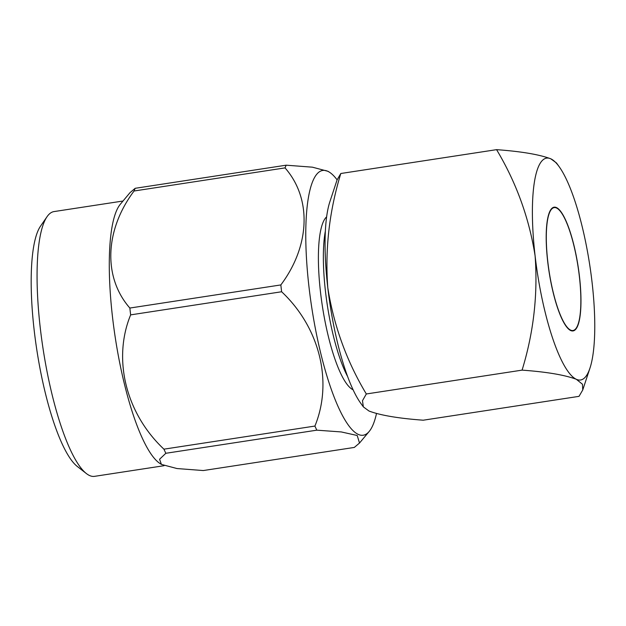 <?xml version="1.0" encoding="UTF-8"?>
<svg xmlns="http://www.w3.org/2000/svg" width="626" height="626" viewBox="0 0 626 626"><rect width="100%" height="100%" fill="white"/><g stroke="black" fill="none" stroke-linecap="round" stroke-linejoin="round"><path stroke-width="0.94" d="M556.522 208.004A62.162 14.664 -98.7 0 1 578.76 271.59A62.162 14.664 -98.7 0 1 572.986 330.505A62.162 14.664 -98.7 0 1 549.088 271.277A62.162 14.664 -98.7 0 1 554.174 207.613A62.162 14.664 -98.7 0 1 556.522 208.004M570.693 330.536A62.592 14.766 81.3 0 0 573.056 330.927A62.592 14.766 81.3 0 0 578.174 266.825A62.592 14.766 81.3 0 0 554.112 207.19A62.592 14.766 81.3 0 0 548.306 266.512A62.592 14.766 81.3 0 0 570.693 330.536M592.047 282.17A112.234 26.472 81.3 0 0 559.174 166.712A112.234 26.472 81.3 0 0 550.825 158.824A112.234 26.472 81.3 0 0 535.113 255.948A112.234 26.472 81.3 0 0 576.335 379.293A112.234 26.472 81.3 0 0 589.989 368.033A112.234 26.472 81.3 0 0 592.047 282.17M559.174 166.712L556.483 162.963L550.825 158.824C539.33 154.505 521.247 151.453 496.575 149.653C516.309 182.628 529.158 218.051 535.113 255.948C537.953 294.533 533.61 332.594 522.084 370.13C546.756 371.922 564.84 374.974 576.335 379.293L582.485 384.254L582.751 389.967L579.019 396.352L423.254 420.202C398.488 418.387 380.405 415.328 369.011 411.032L363.354 406.884L362.485 400.695L366.32 393.973C346.663 361.218 333.815 325.786 327.789 287.686C324.925 249.32 329.268 211.259 340.81 173.504L337.078 179.889M340.81 173.504L496.575 149.653M366.32 393.973L522.084 370.13M363.354 406.884L360.662 403.144A112.234 26.472 -98.7 0 1 327.789 287.686A112.234 26.472 -98.7 0 1 329.847 201.815L337.085 179.889M325.356 231.111A88.493 20.869 81.3 0 0 347.618 376.531M353.095 389.771A88.493 20.869 -98.7 0 1 353.041 389.748A88.493 20.869 -98.7 0 1 322.335 305.879A88.493 20.869 -98.7 0 1 326.623 216.846M337.093 179.842A133.925 31.59 81.3 0 0 329.503 172.244A133.925 31.59 81.3 0 0 308.641 283.86A133.925 31.59 81.3 0 0 358.205 434.374A133.925 31.59 81.3 0 0 369.183 431.463A133.925 31.59 81.3 0 0 376.484 413.614M161.406 464.406L159.982 463.49A133.925 31.59 -98.7 0 1 115.278 337.688A133.925 31.59 -98.7 0 1 120.302 204.272L129.973 192.698L135.185 188.301A153.8 36.277 81.3 0 0 134.05 191.008C104.761 230.078 102.907 277.326 129.856 308.047A153.8 36.277 81.3 0 0 130.646 314.87C112.492 359.074 125.756 413.285 163.926 449.171A153.8 36.277 81.3 0 0 165.843 453.287L159.575 459.249L161.406 464.406L177.009 468.545L203.317 470.549L354.3 447.433L359.512 443.036L357.203 435.493L341.28 431.94L316.826 430.172A153.8 36.277 -98.7 0 1 314.909 426.063C333.063 381.852 319.8 327.648 281.63 291.755A153.8 36.277 -98.7 0 1 280.839 284.932C310.128 245.861 311.983 198.614 285.033 167.893A153.8 36.277 -98.7 0 1 286.168 165.186L312.421 167.181L328.071 171.328L329.503 172.244M86.365 473.546L77.295 466.464A125.294 29.547 -98.7 0 1 36.785 349.699A125.294 29.547 -98.7 0 1 40.51 226.174L47.044 216.698A133.925 31.59 81.3 0 0 43.061 348.745A133.925 31.59 81.3 0 0 86.365 473.546A133.925 31.59 81.3 0 0 94.549 476.347L164.067 465.705M123.025 201.016L54.016 211.58A133.925 31.59 81.3 0 0 47.044 216.698M286.168 165.186L135.185 188.301M280.839 284.932L129.856 308.047M134.05 191.008L285.033 167.893M314.909 426.063L163.926 449.171M130.646 314.87L281.63 291.755M165.843 453.287L316.826 430.172M571.28 330.763L572.986 330.505M552.468 207.879L554.174 207.613M589.989 368.033L582.853 389.654M369.183 431.463L359.512 443.036"/></g></svg>
